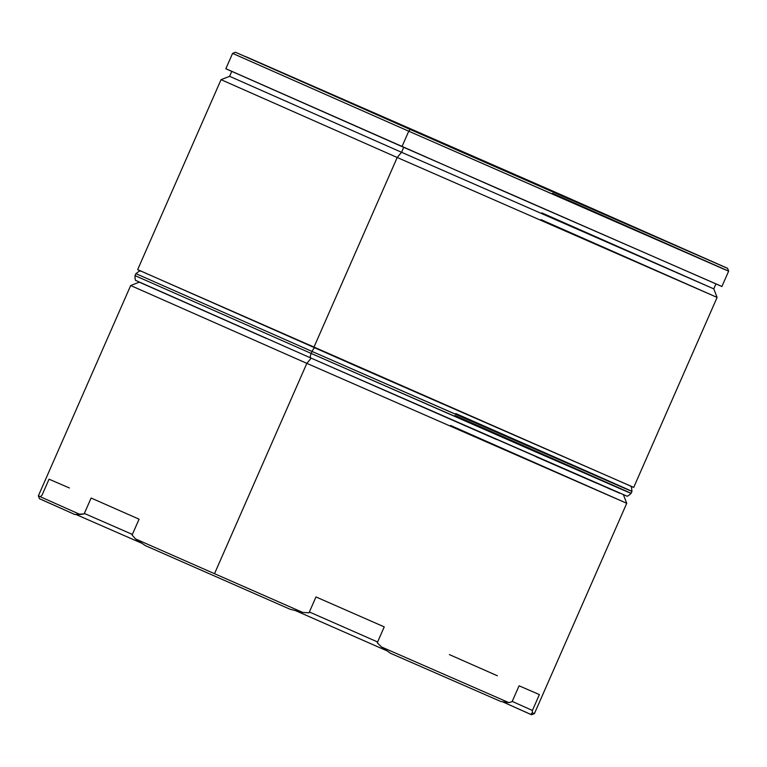 <?xml version="1.0" encoding="UTF-8"?>
<svg xmlns="http://www.w3.org/2000/svg" width="767" height="767" viewBox="0 0 767 767"><rect width="100%" height="100%" fill="white"/><g stroke="black" fill="none" stroke-linecap="round" stroke-linejoin="round"><path stroke-width="1.15" d="M397.21 157.494L401.544 152.288L229.611 76.326L401.544 152.288L403.72 147.341L401.544 152.288L713.77 288.862L401.544 152.288L397.21 157.494L221.049 79.672L397.21 157.494L313.808 347.489L397.21 157.494L717.107 297.423L397.21 157.494M306.838 363.357L311.172 358.151L306.838 363.357L130.678 285.535L306.838 363.357L214.511 573.687L306.838 363.357L626.744 503.286L306.838 363.357M235.44 52.261L232.593 53.374L408.744 131.205L410.192 129.47L235.44 52.261L552.786 191.079L245.996 56.748L457.506 150.255L726.368 267.817L552.786 191.079L727.538 268.277L410.192 129.47L408.744 131.205L232.593 53.383L225.834 68.752L401.994 146.583L408.744 131.205L401.994 146.583L721.9 286.513L728.65 271.135L408.744 131.205L721.987 268.325L728.65 271.135L727.538 268.277M132.106 535.059L135.548 538.942L214.511 573.687L135.548 538.942L145.299 545.596L290.031 609.228L145.299 545.596L135.548 538.942L132.106 535.059L139.076 519.182L132.106 535.059M91.12 498.032L139.076 519.182L91.12 498.032L84.149 513.9L91.12 498.032M69.375 487.965L49.059 479.183L42.089 495.06L40.45 496.719L38.35 495.866L39.462 498.723L74.725 514.465L84.149 513.9L80.19 514.523L38.35 495.866L80.19 514.523L74.725 514.465L40.306 499.049M231.787 71.369L229.611 76.326L221.049 79.672L137.648 269.658L633.705 487.419L717.107 297.423L713.77 288.862L541.838 212.9M530.898 714.403L532.317 712.764L532.413 710.453L539.383 694.586L519.067 685.803L512.097 701.68L508.866 702.63L500.813 701.489L390.499 653.283L500.813 701.489L508.866 702.63L381.487 646.964L390.499 653.283L381.487 646.964L508.866 702.63L512.097 701.68L519.067 685.803L539.383 694.586L532.413 710.453L532.317 712.764L530.716 714.403L502.462 701.747L531.56 714.739L534.407 713.626L532.317 712.764L534.407 713.617L626.744 503.296L623.398 494.725M386.875 650.78L295.659 610.676L386.875 650.78M302.668 612.411L214.511 573.687L302.668 612.411L309.005 612.823L315.975 596.947L384.238 626.879L377.278 642.756L381.487 646.964L377.278 642.756L384.238 626.879L315.975 596.947L309.005 612.823L302.668 612.411L290.031 609.228L302.668 612.411M141.799 543.257L75.981 514.494L141.799 543.257M552.489 193.313L728.65 271.135M720.692 285.928L498.31 188.883L227.022 69.222M540.946 219.602L717.107 297.423M632.497 486.834L361.497 368.438L138.827 270.128M450.584 425.464L626.744 503.296M532.413 710.453L512.222 701.412L532.413 710.453M377.613 641.979L309.369 611.98L377.613 641.979M132.384 534.426L84.36 513.439L132.384 534.426M449.366 654.587L497.323 675.746M310.261 356.78L310.606 357.901A4.334 1.256 -66.3 0 1 311.191 353.434L135.03 275.612L311.191 353.434L312.064 351.449A4.334 1.256 -66.3 0 1 314.959 347.978A4.334 1.256 113.7 0 0 312.064 351.449L135.903 273.627L312.064 351.449L311.191 353.434L530.793 449.759L631.097 493.373L631.97 491.388L312.064 351.449L621.328 486.863C671.288 508.425 528.137 445.339 455.809 413.566M626.054 488.675L631.97 491.388L631.481 487.064L630.455 486.077M139.268 282.141L266.389 338.458M454.936 415.551C527.265 447.324 670.416 510.41 620.455 488.847L311.191 353.434A4.334 1.256 113.7 0 0 310.597 357.901L496.489 439.462M536.258 456.864L596.63 483.21M607.828 488.08L611.596 489.71M617.032 492.059L619.889 493.286M624.223 495.137L623.427 494.667M140.831 271.144L139.402 271.067L135.903 273.627L135.03 275.612C134.982 279.198 135.347 280.866 136.123 280.597L310.597 357.901L619.774 493.239M38.35 495.866L130.678 285.535L139.249 282.198M715.947 283.895L713.77 288.862M310.597 357.901L626.457 495.913C626.994 496.69 628.537 495.846 631.097 493.373"/></g></svg>
